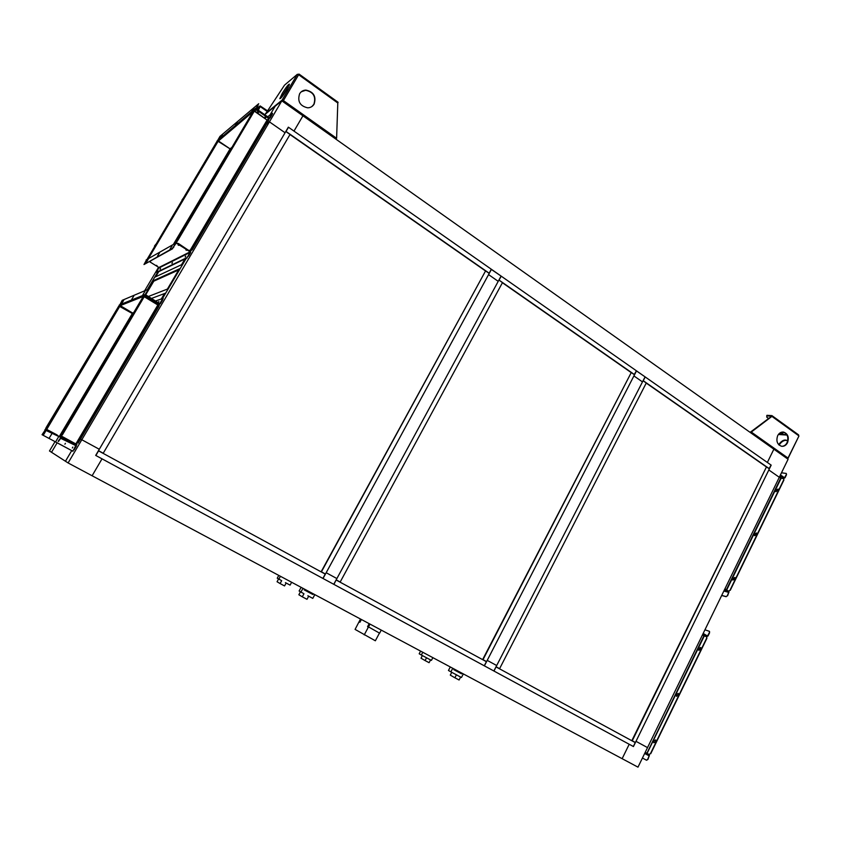 <?xml version="1.0" encoding="UTF-8"?>
<svg xmlns="http://www.w3.org/2000/svg" width="841" height="841" viewBox="0 0 841 841"><rect width="100%" height="100%" fill="white"/><g stroke="black" fill="none" stroke-linecap="round" stroke-linejoin="round"><path stroke-width="1.26" d="M779.302 477.278L768.821 469.972L779.302 477.278L647.517 747.607L635.996 741.331L771.186 465.136L293.982 131.101L302.939 115.806L293.982 131.101L288.347 127.159L99.301 449.262L81.808 439.748L99.301 449.262L95.695 455.412L102.024 458.829L92.111 475.764L102.024 458.829L629.205 744.264L622.14 758.687L68.11 462.949L81.808 439.748L80.431 439.16L81.808 439.748L269.435 121.861L285.067 132.752L269.435 121.861L281.83 100.857L773.867 449.178L767.36 462.455L773.867 449.178L788.091 459.249L779.302 477.278M68.11 462.949L65.451 461.246L71.727 450.618L65.451 461.246L51.522 452.279L57.135 442.818L51.522 452.279L49.482 450.976L55.033 441.63M264.694 114.67L275.186 106.208L270.066 114.87L275.186 106.208L281.83 100.857M174.539 243.774L230.77 149.078M60.195 436.395L133.288 313.294M144.599 290.828L158.581 267.28M155.333 301.057L162.87 298.418L159.695 303.664L145.567 294.728L153.062 280.883L147.28 289.693L157.698 272.137L154.66 277.257L155.68 276.784L158.739 271.632L155.68 276.784L181.551 264.705L184.946 258.965L181.551 264.705L182.844 264.106L186.26 258.334L162.544 298.492L165.719 293.099L164.51 293.551L161.346 298.912L164.51 293.551L151.201 298.544L165.688 293.11L168.284 288.757M266.408 124.195L269.435 121.861L266.408 124.195M158.013 305.041L159.138 304.253L158.749 304.905M326.171 572.721L336.884 578.555L326.171 572.721L488.568 274.608L498.219 281.336L333.761 584.306L323.028 578.492L326.171 572.721M491.449 269.33L488.568 274.608L498.219 281.336L501.078 276.069L491.26 269.362M635.996 741.331L633.431 746.556L629.205 744.264L622.14 758.687L637.983 767.15L647.517 747.607L635.996 741.331M76.405 444.332L76.079 444.878M487.223 660.374L496.695 665.525L487.223 660.374L633.914 375.927L642.482 381.898L493.877 670.992L484.395 665.862L487.223 660.374M636.521 370.87L633.914 375.927L642.482 381.898L645.079 376.863L636.374 370.87M154.66 277.257L182.812 264.116L180.258 268.458L152.4 281.094L154.681 277.246M148.037 296.621L168.274 288.747M167.475 288.947L179.238 269.015L180.205 268.584L167.58 289.02M178.691 269.961L153.64 281.241M153.062 280.883L153.724 281.293L145.556 295.054M766.309 466.86L646.224 383.075M769.315 468.7L643.239 380.721L645.184 376.936L771.092 465.073L769.042 468.668M499.596 668.679L496.064 666.755L643.071 380.763L646.266 383.002L499.596 668.679L496.053 666.766M496.106 666.955L635.249 742.582L633.326 746.493L494.003 671.065L495.99 666.892M635.418 742.508L631.864 740.585L766.477 466.881L769.357 468.879L635.418 742.508L632.253 740.784L766.477 466.881M631.118 372.542L502.413 282.744M634.461 374.592L499.049 280.106L501.194 276.153L636.416 370.797L634.209 374.592M499.049 280.106L502.455 282.66L340.185 582.025L336.179 579.848L498.86 280.148M340.185 582.025L336.179 579.859M336.242 580.069L486.392 661.678L484.269 665.799L333.898 584.379L336.106 579.996M486.582 661.604L482.692 659.491L631.265 372.542L634.503 374.792L486.582 661.604L483.018 659.659L631.265 372.542M485.457 270.907L289.987 134.539M285.856 131.532L288.495 127.264L491.323 269.246L489.168 273.209L286.035 131.459L288.495 127.264M103.233 453.225L98.492 450.65L285.803 131.501L290.04 134.444L103.233 453.225L98.492 450.65M95.748 455.433L98.565 450.881L325.246 574.098L322.891 578.419L95.853 455.496L98.565 450.881M325.467 574.025L321.178 571.701L485.583 270.886L489.22 273.42L325.467 574.025L321.42 571.827L485.583 270.886M379.428 633.136L375.359 640.779L355.081 629.404L360.505 619.029M379.617 633.178L367.696 626.45M369.998 624.096L364.227 634.892M368.358 627.165L367.559 626.713L369.188 623.665M361.399 619.512L359.895 622.298M285.404 582.624L290.082 585.115L291.638 582.277M281.682 580.679L280.095 583.559L277.057 581.741L278.581 578.976M280.095 583.559L284.552 585.925L286.14 583.055M278.781 575.412L277.246 578.198L278.855 579.134L280.421 576.285M280.957 580.258L278.855 579.134M307.848 595.754L312.778 598.382L314.818 594.64M303.969 593.746L302.287 596.816L298.849 594.755L300.468 591.812M302.287 596.816L306.997 599.307L308.668 596.248M305.84 590.687L307.396 591.549L305.84 590.687M313.262 593.809L312.884 594.503L304.169 589.846L304.547 589.163M311.359 592.8L311.023 593.431L312.884 594.503M311.023 593.431L304.2 589.793M301.12 587.333L299.112 591.013L300.92 592.075L302.981 588.322M303.149 593.262L300.92 592.075M456.411 674.839L460.605 677.068L455.317 674.219L456.411 674.839L454.886 677.772L459.091 680.001L460.605 677.068M454.886 677.772L450.282 675.113L451.743 672.316M458.229 672.022L456.579 671.107L458.229 672.022M454.151 669.015L453.804 669.678L461.593 673.83L459.133 672.443L459.438 671.843M453.835 669.625L459.133 672.443M461.593 673.83L461.93 673.178M452.752 668.269L450.881 671.854L448.463 670.477L450.292 666.966M455.317 674.219L450.881 671.854M463.317 673.914L461.467 677.489L459.501 676.437M426.534 657.799L430.529 659.933L425.557 657.252L426.534 657.799L425.083 660.563L429.089 662.687L430.529 659.933M425.083 660.563L420.994 658.198L422.382 655.56M422.771 652.269L421.33 655.002L419.186 653.772L420.584 651.102M425.557 657.252L421.33 655.002M432.852 657.651L431.433 660.374L429.551 659.376M267.417 110.749L260.153 105.924L257.693 109.782M267.017 111.348L260.447 106.744L259.806 107.27M256.421 108.888L259.406 106.365L260.447 106.744M260.037 106.807L258.334 110.234M314.114 104.137C316.437 96.505 313.704 91.816 305.903 90.092C303.17 90.208 301.067 91.438 299.617 93.772C297.272 101.372 299.974 106.05 307.711 107.827C310.508 107.732 312.631 106.502 314.114 104.137M301.32 91.764L305.672 90.281C313.462 92.005 316.195 96.683 313.861 104.316L311.927 106.513M282.292 93.34C286.098 87.212 288.463 84.153 289.409 84.184L286.939 89.503C283.112 95.674 280.736 98.733 279.811 98.67L282.292 93.34M289.22 85.078L280.694 98.281M285.015 84.72L297.336 74.302L298.965 74.323M298.818 74.103L298.502 74.639M287.601 86.959L288.148 87.348M337.798 103.001L338.093 102.276L299.112 74.124L298.65 74.733L337.798 103.001L336.61 138.281L335.98 139.186M283.018 101.393L282.797 100.636L283.396 100.584L282.891 101.614M284.521 85.141L265.483 114.04M281.924 100.92L282.092 100.132L282.797 100.636M265.63 113.43L282.092 100.132L297.336 74.302L298.65 74.733L283.396 100.584L336.61 138.281M282.092 100.132L283.396 100.584M779.06 445.036C781.804 441.22 784.537 439.748 787.26 440.61M787.66 441.083L787.397 440.747C784.779 439.097 781.867 440.39 778.65 444.626M782.866 433.02L780.7 432.516M779.996 432.926L782.277 433.609L782.971 433.21L781.815 432.137M768.611 418.503L766.792 417.199L766.96 415.307L771.933 415.622L771.912 416.39L798.677 435.712L798.309 434.744M777.673 435.659C779.102 433.031 781.058 431.843 783.549 432.074C787.943 433.756 789.268 437.299 787.523 442.702C786.093 445.352 784.127 446.539 781.615 446.287C777.242 444.605 775.928 441.062 777.673 435.659M781.762 446.308C784.033 446.277 785.809 445.057 787.071 442.671C788.816 437.267 787.491 433.725 783.097 432.053L782.897 432.022M771.481 416.179L766.666 415.906M771.397 416.116L771.912 416.39L750.519 432.652M787.113 458.555L787.838 457.935L751.16 431.959L749.762 432.116M787.639 458.187L787.407 458.765M750.719 431.927L771.46 416.369M787.859 458.345L798.887 436.122M155.49 302.792L156.258 303.065L155.49 302.792M147.543 297.977L148.321 298.25L147.543 297.977M76.026 444.847L61.456 436.963M74.838 443.722L76.079 444.395M62.486 434.713L144.61 296.074L143.485 296.106L60.584 435.764L61.404 436.174L144.61 296.074L146.712 296.778L158.854 304.274L157.856 304.989L159.075 304.841L158.455 306.177L77.687 442.955M158.96 304.431L157.719 303.454M146.712 296.778L144.904 295.969M158.455 306.177L159.443 305.062M62.097 434.503L61.404 436.174M70.181 420.679L68.857 422.403L70.181 420.679M69.94 421.089L70.371 420.353M103.128 365.173L101.75 366.949L103.128 365.173M102.833 365.646L103.254 364.962M135.548 310.55L134.129 312.389L135.548 310.55M135.243 311.054L135.59 310.476M74.618 444.09L63.275 437.457M76.973 444.605L75.732 444.206M146.923 296.431L157.929 303.107M144.379 295.937L145.115 295.611M158.266 305.062L76.1 444.164L76.594 444.395M158.823 306.397L78.066 443.165M75.858 443.932L157.856 304.989L144.316 296.778M119.59 305.872L120.189 305.577L119.758 305.987M45.572 428.826L46.244 429.162L45.561 428.805L46.234 427.428L118.823 305.987L132.331 313.514L132.647 313.031L120.21 305.598L46.423 429.94M111.001 318.981L112.21 317.362L111.001 318.981M82.45 366.865L83.627 365.299L82.45 366.865M53.488 415.422L54.633 413.898L53.488 415.422M119.369 305.767L45.898 428.984L57.23 435.007M60.132 436.363L132.867 313.83L132.331 313.514L59.553 436.09M132.867 313.83L60.079 436.332M119.327 305.788L122.208 300.321L148.027 289.378M162.25 299.753L163.228 298.639M148.436 289.63L147.806 290.954M145.009 291.28L142.886 294.739L145.009 291.28M133.793 296L131.785 299.28L133.793 296M123.732 300.237L121.861 303.37L123.732 300.237M158.36 302.35L158.875 301.488L158.36 302.35M145.293 295.633L145.199 294.497L147.438 290.734M162.618 299.964L160.4 303.727L158.949 304.106M132.552 313.188L133.561 312.831M145.482 295.559L159.348 303.969M64.179 438.939L63.453 438.55L64.179 438.939M72.526 443.459L71.8 443.07L72.526 443.459M72.631 451.091L73.724 449.662L72.631 451.091L55.79 442.03M58.492 441.451L61.298 437.362M57.409 442.902L42.061 434.702L45.582 429.541L76.121 444.9L76.415 445.951L74.103 449.872M43.679 434.534L45.614 431.275L43.679 434.534M49.545 437.604L51.606 434.198L49.524 437.562M56.084 441.031L58.25 437.394L56.084 441.031M72.852 447.076L72.315 447.98L72.852 447.076M65.419 443.333L64.904 444.185L65.419 443.333M42.061 434.702L57.03 442.692M58.103 441.241L61.351 436.931M73.02 451.302L55.79 442.103M60.584 437.919L75.9 445.267L73.724 449.662M75.9 445.267L61.33 437.383M264.989 116.888L265.735 117.362L264.989 116.888M265.073 117.446L265.903 117.582L265.073 117.446M257.556 111.695L258.303 112.179L257.556 111.695M257.64 112.263L258.471 112.4L257.64 112.263M254.655 110.886L267.091 120.074L268.71 119.254L191.822 249.682L190.297 251.47L176.463 242.786M189.151 250.261L190.034 251.47M255.128 110.003L257.241 110.413L267.533 117.603L268.521 118.928L267.427 119.79M268.584 118.823L267.533 117.603M257.241 110.413L255.401 109.772M268.216 120.316L268.941 119.506M175.811 242.965L175.264 242.565L176.442 242.334L177.619 240.705L255.075 109.824M253.646 110.528L254.834 109.572L254.665 110.865M190.634 251.301L191.822 249.682M177.619 240.705L176.442 242.334M184.81 227.554L183.317 229.509L184.81 227.554M215.948 175.075L214.413 177.104L215.948 175.075M246.623 123.406L245.025 125.509L246.623 123.406M188.941 250.607L178.345 243.438M257.441 110.076L267.732 117.267M254.834 109.572L255.601 109.435M177.262 240.473L254.318 110.634M253.677 110.486L176.084 242.103M268.552 120.557L192.179 249.914M147.322 258.933L216.757 141.772L218.239 141.414L230.098 148.899L218.397 140.973M209.251 154.239L210.597 152.431L209.251 154.239M182.066 199.832L183.37 198.077L182.066 199.832M154.492 246.056L155.764 244.363L154.492 246.056M218.345 140.931L148.373 258.597L147.638 258.376L217.577 141.078M174.413 243.848L230.297 149.698L229.845 149.278L173.341 244.458M216.989 141.582L219.974 136.379L258.702 103.727M267.69 116.762L272.2 113.188L272.148 114.471L272.537 113.419M254.15 107.48L252.079 110.802L254.15 107.48M237.498 121.735L235.533 124.888L237.498 121.735M222.497 134.571L220.636 137.567L222.497 134.571M271.811 114.229L269.267 117.866L256.295 108.804L258.292 104.757M255.822 109.372L257.945 104.515M272.148 114.471L270.056 118.024L268.784 118.423M256.095 109.141L269.067 118.203M178.933 245.351L178.145 245.12L178.933 245.351M149.74 261.351L150.518 261.635L149.961 261.225M156.994 265.588L156.31 265.357L156.994 265.588M186.734 250.282L185.945 250.05L186.734 250.282M186.891 257.63L188.079 256.021L186.891 257.63L156.605 272.316L158.928 267.491L190.14 251.837L188.079 256.021M173.845 247.065L172.31 248.463L175.906 243.596M172.31 248.463L143.99 264.526L146.67 259.617M146.313 262.36L148.205 259.28L146.313 262.36M157.53 256.127L159.527 252.878L157.477 256.106M170.019 249.178L172.121 245.761L170.019 249.178M160.526 268.51L160.053 269.278L160.526 268.51M185.703 256.084L185.188 256.947L185.703 256.084M172.437 262.634L171.942 263.433L172.437 262.634M143.99 264.526L172.668 248.694M173.488 246.834L175.695 243.112L176.736 242.891L190.339 251.491L190.623 252.542L188.437 256.242M187.249 257.861L156.92 272.516M149.351 261.562L158.928 267.491M190.14 251.837L176.526 243.238M703.949 634.997L703.013 634.608L703.949 634.997M702.897 634.009L706.671 636.343L703.917 635.796L706.65 636.742L706.671 638.14L650.471 753.599L649.063 754.482L650.471 753.599M704.937 629.814L709.31 631.297L709.562 632.831L708.006 636.017L706.23 636.027M648.579 754.44L645.1 752.548M706.671 638.14L706.892 636.889M700.69 647.486L698.987 648.632L699.018 650.345M700.721 649.199L700.7 647.496L698.745 648.495L698.766 650.188L700.721 649.199M678.277 693.394L676.637 694.519L676.679 696.337M678.33 695.213L678.298 693.415L676.395 694.382L676.416 696.18L678.33 695.213M655.581 739.901L653.993 740.995L653.783 742.761L655.633 741.815L655.602 739.922L653.751 740.868L653.783 742.761M707.302 636.301L706.377 635.733M648.432 754.745L644.952 752.863L649.399 755.271L647.969 759.381L646.319 760.117L642.44 758.025L646.571 760.243L647.969 759.381M649.305 754.608L646.761 753.452M704.316 635.901L647.055 753.42L649.063 754.482M706.903 638.277L650.713 753.736M646.897 753.284L703.917 635.796L702.456 634.913M645.341 753.483L646.256 753.967L645.341 753.483M644.784 753.21L649.252 755.575L647.728 759.244M649.252 755.575L644.805 753.168M709.562 632.831L709.541 631.444M709.32 632.684L707.502 636.017L703.181 633.41M781.005 476.879L780.028 476.616L781.005 476.879M780.164 475.491L783.707 478.087L780.732 478.151L783.738 478.655L783.728 479.801L730.009 590.182L728.621 591.191M781.478 472.8L786.272 473.451L786.493 474.745L785.01 477.793L783.318 477.699M728.59 591.307L724.931 588.805M728.211 590.887L728.495 591.517M728.6 591.276L730.009 590.182M783.728 479.801L783.759 478.687M778.009 489.094L776.075 490.345L776.064 491.712M777.988 490.471L777.999 489.084L775.854 490.187L775.844 491.575L777.988 490.471M756.574 533.005L754.713 534.214L754.703 535.685L756.574 534.466L756.574 532.994L754.482 534.067L754.482 535.538M734.876 577.462L733.068 578.65L732.847 580.059L734.887 579.018L734.876 577.462L732.837 578.503L732.847 580.059M784.338 478.024L783.465 477.415M728.064 591.181L724.784 589.099L728.989 591.759L727.623 595.712L725.941 596.563L721.715 595.396M783.949 479.959L730.24 590.329M786.493 474.745L786.303 473.483M786.261 474.587L784.558 477.772L780.448 474.923M724.879 590.298L725.825 590.655L724.879 590.298M725.941 596.563L727.623 595.712M726.172 596.711L721.673 595.47M723.985 590.739L728.842 592.053L727.381 595.565M728.842 592.053L724.637 589.394M360.621 619.092L359.128 621.856M778.65 434.145L786.819 434.681M787.029 435.06L778.377 434.492M61.488 436.132L75.806 443.89M144.494 296.431L158.182 304.726M120.21 305.598L132.647 313.031M119.243 305.01L145.199 294.497M120.221 305.651L143.296 296.431M133.698 312.6L132.573 312.978M60.447 437.299L44.783 429.867M76.037 445.741L60.415 438.203M189.877 250.776L267.091 120.074L254.434 111.254M267.512 120.126L190.171 251.049M217.031 141.036L255.832 108.09M218.397 141.004L252.836 111.895M231.674 147.553L229.751 149.067M175.695 243.112L146.134 259.922M190.266 252.321L159.044 267.911M702.592 634.629L704.264 635.638M645.215 752.327L646.74 753.158M649.326 755.943L644.658 753.473M706.587 635.481L707.775 635.87M779.491 476.868L781.079 477.972M726.372 589.72L780.732 478.151L779.344 477.183M781.131 478.235L726.719 589.94M784.232 477.572L784.779 477.635M728.916 592.421L723.838 591.044M381.246 630.109L379.596 633.22M338.093 102.276L299.112 74.124M798.593 434.881L771.933 415.622M788.112 458.219L798.939 435.995M158.907 304.326L159.664 304.074M230.108 148.878L218.397 140.941M174.318 243.901L230.287 149.614M229.94 149.33L231.201 148.342M267.217 120.126L269.498 118.339M706.776 636.132L707.365 636.332M783.749 478.003L784.506 478.087"/></g></svg>
